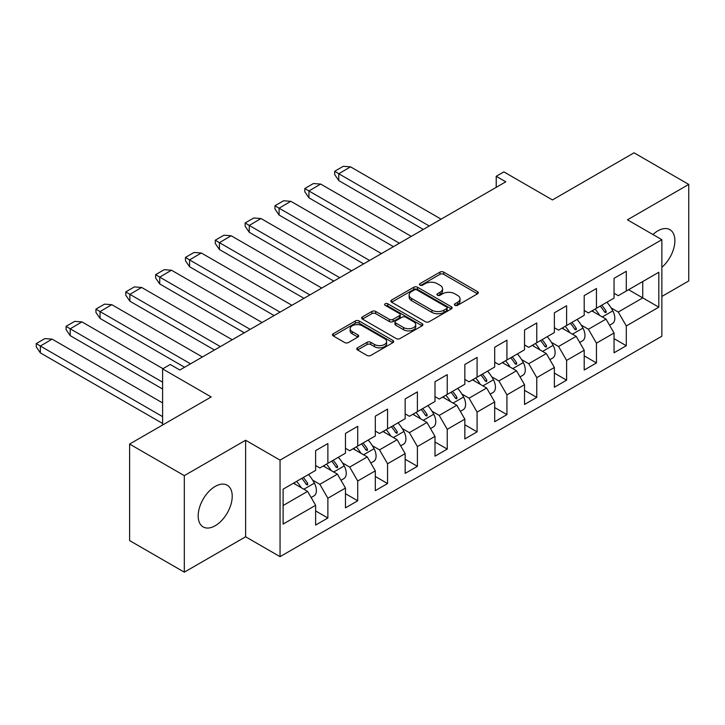 <?xml version="1.0" encoding="UTF-8"?>
<svg xmlns="http://www.w3.org/2000/svg" width="725" height="725" viewBox="0 0 725 725"><rect width="100%" height="100%" fill="white"/><g stroke="black" fill="none" stroke-linecap="round" stroke-linejoin="round"><path stroke-width="1.09" d="M454.947 305.325A1.858 1.069 0 0 0 457.575 305.325L477.53 293.806A2.655 1.532 0 0 0 478.301 292.719A2.655 1.532 0 0 0 477.53 291.64L443.727 272.12A2.655 1.532 0 0 0 439.975 272.12L420.02 283.638A1.858 1.069 0 0 0 419.476 284.399A1.858 1.069 0 0 0 420.02 285.161A1.858 1.069 0 0 0 422.657 285.161L425.231 283.665A8.501 4.903 0 0 1 437.248 283.665L440.066 285.297A8.501 4.903 0 0 1 442.558 288.767A8.501 4.903 0 0 1 440.066 292.229L437.483 293.725A1.858 1.069 0 0 0 436.939 294.486A1.858 1.069 0 0 0 437.483 295.238A1.858 1.069 0 0 0 440.111 295.238L442.694 293.752A8.501 4.903 0 0 1 454.711 293.752L457.529 295.374A8.501 4.903 0 0 1 460.022 298.845A8.501 4.903 0 0 1 457.529 302.316L454.947 303.802A1.858 1.069 0 0 0 454.403 304.563A1.858 1.069 0 0 0 454.947 305.325L454.947 303.802M215.207 525.734A24.079 13.902 120 0 0 230.931 504.518A24.079 13.902 120 0 0 227.242 485.224A24.079 13.902 120 0 0 215.207 486.412A24.079 13.902 120 0 0 199.475 507.636A24.079 13.902 120 0 0 203.163 526.93A24.079 13.902 120 0 0 215.207 525.734M661.871 267.298A24.079 13.902 120 0 0 674.25 246.364A24.079 13.902 120 0 0 669.891 229.662A24.079 13.902 120 0 0 657.856 230.849A24.079 13.902 120 0 0 652.935 234.528M661.871 296.452L688.75 280.938L688.75 184.413L634.04 152.821L552.45 199.928L503.866 171.879L496.217 176.293L496.217 187.34M184.313 572.179L245.621 536.781L245.621 440.247L184.313 475.645L184.313 572.179L129.603 540.587L129.603 444.062L211.183 396.956L162.599 368.907L162.599 425.013M184.313 475.645L129.603 444.062M357.543 347.792A2.655 1.532 0 0 0 356.763 348.879A2.655 1.532 0 0 0 357.543 349.958L367.022 355.431A2.655 1.532 0 0 0 370.783 355.431L392.941 342.644A2.655 1.532 0 0 0 393.72 341.557A2.655 1.532 0 0 0 392.941 340.469L359.138 320.958A2.655 1.532 0 0 0 355.386 320.958L333.228 333.754A2.655 1.532 0 0 0 332.449 334.832A2.655 1.532 0 0 0 333.228 335.92L344.683 342.535A2.655 1.532 0 0 0 348.435 342.535L357.923 337.062A2.655 1.532 0 0 0 358.694 335.974A2.655 1.532 0 0 0 357.923 334.887L352.241 331.615A7.105 4.105 0 0 1 350.157 328.715A7.105 4.105 0 0 1 354.543 324.918A7.105 4.105 0 0 1 362.282 325.815L384.54 338.657A7.105 4.105 0 0 1 386.615 341.557A7.105 4.105 0 0 1 382.229 345.345A7.105 4.105 0 0 1 374.49 344.457L370.783 342.318A2.655 1.532 0 0 0 367.022 342.318L357.543 347.792L357.543 349.958M162.599 368.907L170.248 364.485L179.818 370.013L505.778 181.812L496.217 176.293M245.621 440.247L280.049 460.13L661.871 239.685L661.871 336.219L280.049 556.655L280.049 460.13M688.75 184.413L627.442 219.811L661.871 239.685M425.421 321.719A2.655 1.532 0 0 0 429.173 321.719L451.331 308.923A2.655 1.532 0 0 0 452.11 307.844A2.655 1.532 0 0 0 451.331 306.757L417.537 287.245A2.655 1.532 0 0 0 413.785 287.245L391.627 300.041A2.655 1.532 0 0 0 390.847 301.12A2.655 1.532 0 0 0 391.627 302.207L425.421 321.719M385.89 305.723A1.858 1.069 0 0 1 387.775 305.986L387.775 303.775L422.14 323.613A2.655 1.532 0 0 1 422.911 324.7A2.655 1.532 0 0 1 422.14 325.788L399.983 338.575A2.655 1.532 0 0 1 396.222 338.575L362.428 319.063L362.428 316.897A2.655 1.532 0 0 0 361.648 317.976A2.655 1.532 0 0 0 362.428 319.063M362.428 316.897L371.907 311.424A2.655 1.532 0 0 1 375.668 311.424L389.37 319.335A2.655 1.532 0 0 0 393.122 319.335L399.421 315.701A2.655 1.532 0 0 0 400.191 314.614A2.655 1.532 0 0 0 399.421 313.535L385.147 305.298A1.858 1.069 0 0 1 384.603 304.536A1.858 1.069 0 0 1 385.745 303.548A1.858 1.069 0 0 1 387.775 303.775M283.112 489.176L315.629 470.398L315.629 450.633L327.872 443.564L327.872 463.329L345.472 453.17L345.472 433.405L357.715 426.336L357.715 446.102L375.314 435.942L375.314 416.177L387.558 409.108L387.558 428.874L405.157 418.715L405.157 398.949L417.401 391.881L417.401 411.646L435 401.487L435 381.712L447.243 374.644L447.243 394.418L464.843 384.259L464.843 364.485L477.086 357.416L477.086 377.19L494.686 367.031L494.686 347.257L506.929 340.188L506.929 359.962L524.528 349.803L524.528 330.029L536.772 322.96L536.772 342.735L554.371 332.567L554.371 312.801L566.606 305.733L566.606 325.498L584.205 315.339L584.205 295.573L596.448 288.505L596.448 308.27L614.048 298.111L614.048 278.346L626.291 271.277L626.291 291.042L658.817 272.265L658.817 307.164L626.291 325.942L626.291 345.716L614.048 352.785L614.048 333.011L596.448 343.17L596.448 362.944L584.205 370.013L584.205 350.238L566.606 360.397L566.606 380.172L554.371 387.241L554.371 367.466L536.772 377.634L536.772 397.4L524.528 404.468L524.528 384.703L506.929 394.862L506.929 414.627L494.686 421.696L494.686 401.931L477.086 412.09L477.086 431.855L464.843 438.924L464.843 419.159L447.243 429.318L447.243 449.083L435 456.152L435 436.387L417.401 446.546L417.401 466.32L405.157 473.389L405.157 453.614L387.558 463.773L387.558 483.548L375.314 490.617L375.314 470.842L357.715 481.001L357.715 500.776L345.472 507.844L345.472 488.07L327.872 498.229L327.872 518.003L315.629 525.072L315.629 505.298L283.112 524.075L283.112 489.176M323.287 465.985L337.442 474.159L319.843 484.318L312.692 480.186M319.843 484.318L327.872 498.229M337.442 474.159L345.472 488.07M315.629 465.541L319.843 467.969L327.872 463.329M353.129 448.757L367.285 456.931L349.686 467.09L342.535 462.958M349.686 467.09L357.715 481.001M367.285 456.931L375.314 470.842M345.472 448.313L349.686 450.742L357.715 446.102M382.972 431.529L397.128 439.703L379.528 449.862L372.378 445.73M379.528 449.862L387.558 463.773M397.128 439.703L405.157 453.614M375.314 431.085L379.528 433.514L387.558 428.874M412.806 414.301L426.962 422.467L409.371 432.635L402.212 428.502M409.371 432.635L417.401 446.546M426.962 422.467L435 436.387M405.157 413.857L409.371 416.286L417.401 411.646M442.649 397.064L456.804 405.239L439.205 415.398L432.055 411.274M439.205 415.398L447.243 429.318M456.804 405.239L464.843 419.159M435 396.629L439.205 399.058L447.243 394.418M472.492 379.837L486.647 388.011L469.048 398.17L461.897 394.047M469.048 398.17L477.086 412.09M486.647 388.011L494.686 401.931M464.843 379.402L469.048 381.83L477.086 377.19M502.334 362.609L516.49 370.783L498.891 380.942L491.74 376.819M498.891 380.942L506.929 394.862M516.49 370.783L524.528 384.703M494.686 362.165L498.891 364.603L506.929 359.962M532.177 345.381L546.333 353.555L528.733 363.714L521.583 359.591M528.733 363.714L536.772 377.634M546.333 353.555L554.371 367.466M524.528 344.937L528.733 347.366L536.772 342.735M562.02 328.153L576.176 336.327L558.576 346.487L551.426 342.354M558.576 346.487L566.606 360.397M576.176 336.327L584.205 350.238M554.371 327.709L558.576 330.138L566.606 325.498M591.863 310.925L606.018 319.1L588.419 329.259L581.269 325.126M588.419 329.259L596.448 343.17M606.018 319.1L614.048 333.011M584.205 310.481L588.419 312.91L596.448 308.27M628.584 289.719L642.74 297.893L618.262 312.031L611.112 307.898M618.262 312.031L626.291 325.942M658.817 307.164L642.74 297.893L642.74 281.545L658.817 272.265M245.621 536.781L280.049 556.655M614.048 293.253L618.262 295.682L626.291 291.042M283.112 505.524L307.599 491.387L293.444 483.213M307.599 491.387L315.629 505.298M614.048 338.647L626.291 345.716M584.205 355.875L596.448 362.944M554.371 373.103L566.606 380.172M524.528 390.331L536.772 397.4M494.686 407.559L506.929 414.627M464.843 424.787L477.086 431.855M435 442.014L447.243 449.083M405.157 459.251L417.401 466.32M375.314 476.479L387.558 483.548M345.472 493.707L357.715 500.776M315.629 510.935L327.872 518.003M455.69 305.587L457.529 304.527A8.501 4.903 0 0 0 460.022 301.056L460.022 298.845M442.558 288.767L442.558 290.97A8.501 4.903 0 0 1 440.066 294.441L438.226 295.501M477.494 293.824L443.727 274.331A2.655 1.532 0 0 0 439.975 274.331L420.763 285.423M451.331 306.757L451.331 308.923L417.537 289.456A2.655 1.532 0 0 0 413.785 289.456L391.663 302.225M446.636 308.605A1.858 1.069 0 0 0 447.18 307.844A1.858 1.069 0 0 0 446.636 307.083L416.975 289.955A1.858 1.069 0 0 0 414.347 289.955L411.619 291.532A8.501 4.903 0 0 0 409.136 294.993A8.501 4.903 0 0 0 411.619 298.464L431.901 310.173A8.501 4.903 0 0 0 443.917 310.173L446.636 308.605L446.636 310.808A1.858 1.069 0 0 0 447.18 310.055L447.18 307.844M409.136 294.993L409.136 297.205A8.501 4.903 0 0 0 411.619 300.676L411.619 298.464M446.636 310.808L443.917 312.384A8.501 4.903 0 0 1 431.901 312.384L411.619 300.676M362.464 319.082L371.907 313.626L371.907 311.424M400.191 314.614L400.191 316.825A2.655 1.532 0 0 1 399.421 317.913L393.122 321.547A2.655 1.532 0 0 1 389.37 321.547L375.668 313.626A2.655 1.532 0 0 0 371.907 313.626M387.775 305.986L422.104 325.806M403.598 327.546A7.105 4.105 0 0 0 411.338 328.434A7.105 4.105 0 0 0 415.724 324.646A7.105 4.105 0 0 0 413.64 321.746L405.801 317.224A2.655 1.532 0 0 0 402.049 317.224L395.75 320.849A2.655 1.532 0 0 0 394.98 321.936A2.655 1.532 0 0 0 395.75 323.024L403.598 327.546L403.598 329.757A7.105 4.105 0 0 0 411.338 330.645A7.105 4.105 0 0 0 415.724 326.857L415.724 324.646M394.98 321.936L394.98 324.147A2.655 1.532 0 0 0 395.75 325.226L395.75 323.024M403.598 329.757L395.75 325.226M386.615 341.557L386.615 343.768A7.105 4.105 0 0 1 382.229 347.556A7.105 4.105 0 0 1 374.49 346.668L370.783 344.529A2.655 1.532 0 0 0 367.022 344.529L357.579 349.976M350.157 328.715L350.157 330.917A7.105 4.105 0 0 0 352.241 333.817L352.241 331.615M357.887 337.08L352.241 333.817M392.905 342.662L359.138 323.169A2.655 1.532 0 0 0 355.386 323.169L333.264 335.938M429.263 225.992L338.783 173.755L350.51 166.832L441.117 219.149M350.51 166.877L343.278 166.297L334.669 171.272L338.783 173.755L338.783 180.607L423.327 229.417M600.218 306.095A26.245 15.152 60 0 1 604.65 312.158L605.973 312.647L606.182 311.27A26.245 15.152 60 0 0 601.75 305.216M595.053 309.077A26.245 15.152 60 0 1 599.666 315.429M606.916 302.234A26.245 15.152 60 0 1 612.806 310.871A11.636 6.715 60 0 1 612.408 323.577L609.553 325.217M593.739 312.013A21.369 12.343 -120 0 0 592.443 310.59M334.669 171.272L334.669 174.58L338.783 180.607M399.421 243.219L308.941 190.983L320.667 184.059L411.274 236.377M320.667 184.105L313.436 183.525L304.826 188.5L308.941 190.983L308.941 197.834L393.485 246.645M570.376 323.332A26.245 15.152 60 0 1 574.816 329.386L576.13 329.875L576.339 328.498A26.245 15.152 60 0 0 571.907 322.444M565.21 326.313A26.245 15.152 60 0 1 569.823 332.657M577.073 319.462A26.245 15.152 60 0 1 582.963 328.099A11.636 6.715 60 0 1 582.565 340.804L579.71 342.445M563.896 329.241A21.369 12.343 -120 0 0 562.6 327.818M304.826 188.5L304.826 191.808L308.941 197.834M369.578 260.447L279.098 208.211L290.825 201.287L381.441 253.605M290.825 201.333L283.593 200.762L274.983 205.728L279.098 208.211L279.098 215.062L363.651 263.873M540.533 340.56A26.245 15.152 60 0 1 544.973 346.613L546.287 347.103L546.505 345.734A26.245 15.152 60 0 0 542.064 339.672M535.367 343.541A26.245 15.152 60 0 1 539.98 349.885M547.23 336.69A26.245 15.152 60 0 1 553.121 345.327A11.636 6.715 60 0 1 552.722 358.032L549.867 359.682M534.053 346.468A21.369 12.343 -120 0 0 532.757 345.046M274.983 205.728L274.983 209.045L279.098 215.062M339.735 277.684L249.255 225.439L260.982 218.524L351.598 270.833M260.982 218.56L253.75 217.989L245.141 222.956L249.255 225.439L249.255 232.29L333.808 281.101M510.69 357.788A26.245 15.152 60 0 1 515.131 363.841L516.445 364.331L516.662 362.962A26.245 15.152 60 0 0 512.222 356.899M505.524 360.769A26.245 15.152 60 0 1 510.137 367.113M517.387 353.918A26.245 15.152 60 0 1 523.287 362.554A11.636 6.715 60 0 1 522.879 375.26L520.024 376.909M504.21 363.696A21.369 12.343 -120 0 0 502.914 362.273M245.141 222.956L245.141 226.273L249.255 232.29M309.892 294.912L219.412 242.667L231.148 235.752L321.755 288.061M231.148 235.788L223.907 235.217L215.298 240.183L219.412 242.667L219.412 249.518L303.965 298.337M480.847 375.015A26.245 15.152 60 0 1 485.288 381.069L486.602 381.558L486.819 380.19A26.245 15.152 60 0 0 482.379 374.127M475.682 377.997A26.245 15.152 60 0 1 480.294 384.35M487.544 371.146A26.245 15.152 60 0 1 493.444 379.782A11.636 6.715 60 0 1 493.036 392.488L490.182 394.137M474.377 380.924A21.369 12.343 -120 0 0 473.072 379.501M215.298 240.183L215.298 243.5L219.412 249.518M280.049 312.14L189.569 259.903L201.305 252.98L291.912 305.288M201.305 253.016L194.064 252.445L185.455 257.411L189.569 259.903L189.569 266.746L274.123 315.565M451.004 392.243A26.245 15.152 60 0 1 455.445 398.297L456.759 398.786L456.977 397.418A26.245 15.152 60 0 0 452.536 391.364M445.848 395.225A26.245 15.152 60 0 1 450.461 401.577M457.702 388.373A26.245 15.152 60 0 1 463.601 397.019A11.636 6.715 60 0 1 463.193 409.716L460.339 411.365M444.534 398.152A21.369 12.343 -120 0 0 443.229 396.729M185.455 257.411L185.455 260.728L189.569 266.746M250.207 329.368L159.727 277.131L171.462 270.208L262.069 322.516M171.462 270.244L164.222 269.673L155.621 274.648L159.727 277.131L159.727 283.973L244.28 332.793M421.171 409.471A26.245 15.152 60 0 1 425.602 415.534L426.925 416.023L427.134 414.646A26.245 15.152 60 0 0 422.693 408.592M416.005 412.452A26.245 15.152 60 0 1 420.618 418.805M427.859 405.61A26.245 15.152 60 0 1 433.758 414.247A11.636 6.715 60 0 1 433.36 426.943L430.505 428.593M414.691 415.38A21.369 12.343 -120 0 0 413.395 413.966M155.621 274.648L155.621 277.956L159.727 283.973M220.373 346.595L129.884 294.359L141.62 287.435L232.227 339.753M141.62 287.472L134.379 286.901L125.778 291.876L129.884 294.359L129.884 301.201L214.437 350.021M391.328 426.699A26.245 15.152 60 0 1 395.759 432.762L397.083 433.251L397.291 431.873A26.245 15.152 60 0 0 392.859 425.82M386.162 429.68A26.245 15.152 60 0 1 390.775 436.033M398.025 422.838A26.245 15.152 60 0 1 403.916 431.475A11.636 6.715 60 0 1 403.517 444.171L400.662 445.821M384.848 432.608A21.369 12.343 -120 0 0 383.552 431.194M125.778 291.876L125.778 295.184L129.884 301.201M190.53 363.823L100.05 311.587L111.777 304.663L202.384 356.981M111.777 304.708L104.545 304.128L95.936 309.104L100.05 311.587L100.05 318.438L184.594 367.249M361.485 443.927A26.245 15.152 60 0 1 365.917 449.989L367.24 450.479L367.448 449.101A26.245 15.152 60 0 0 363.017 443.048M356.319 446.908A26.245 15.152 60 0 1 360.932 453.261M368.182 440.066A26.245 15.152 60 0 1 374.073 448.702A11.636 6.715 60 0 1 373.674 461.399L370.819 463.048M355.005 449.844A21.369 12.343 -120 0 0 353.709 448.422M95.936 309.104L95.936 312.412L100.05 318.438M162.599 382.157L70.207 328.815L81.934 321.891L162.98 368.681M81.934 321.936L74.702 321.356L66.093 326.332L70.207 328.815L70.207 335.666L162.599 389.008M331.642 461.163A26.245 15.152 60 0 1 336.083 467.217L337.397 467.707L337.605 466.329A26.245 15.152 60 0 0 333.174 460.275M326.477 464.145A26.245 15.152 60 0 1 331.089 470.489M338.339 457.294A26.245 15.152 60 0 1 344.23 465.93A11.636 6.715 60 0 1 343.831 478.636L340.977 480.276M325.163 467.072A21.369 12.343 -120 0 0 323.867 465.649M66.093 326.332L66.093 329.639L70.207 335.666M162.599 416.621L40.364 346.042L52.091 339.119L162.599 402.919M52.091 339.164L44.859 338.593L36.25 343.559L40.364 346.042L40.364 352.894L162.599 423.463M301.799 478.391A26.245 15.152 60 0 1 306.24 484.445L307.554 484.934L307.772 483.566A26.245 15.152 60 0 0 303.331 477.503M296.634 481.373A26.245 15.152 60 0 1 301.247 487.717M308.497 474.522A26.245 15.152 60 0 1 314.387 483.158A11.636 6.715 60 0 1 313.988 495.864L311.134 497.513M295.32 484.3A21.369 12.343 -120 0 0 294.024 482.877M36.25 343.559L36.25 346.876L40.364 352.894M457.529 304.527L457.529 302.316M437.483 295.238L437.483 293.725M440.066 294.441L440.066 292.229M420.02 285.161L420.02 283.638M439.975 274.331L439.975 272.12M443.727 274.331L443.727 272.12M477.53 293.806L477.53 291.64M391.627 302.207L391.627 300.041M413.785 289.456L413.785 287.245M417.537 289.456L417.537 287.245M431.901 312.384L431.901 310.173M443.917 312.384L443.917 310.173M375.668 313.626L375.668 311.424M389.37 321.547L389.37 319.335M393.122 321.547L393.122 319.335M399.421 317.913L399.421 315.701M422.14 325.788L422.14 323.613M367.022 344.529L367.022 342.318M370.783 344.529L370.783 342.318M374.49 346.668L374.49 344.457M357.923 337.062L357.923 334.887M333.228 335.92L333.228 333.754M355.386 323.169L355.386 320.958M359.138 323.169L359.138 320.958M392.941 342.644L392.941 340.469M604.65 312.158L606.182 311.27M612.806 310.871L602.285 316.943M574.816 329.386L576.339 328.498M582.963 328.099L572.451 334.171M544.973 346.613L546.505 345.734M553.121 345.327L542.608 351.398M515.131 363.841L516.662 362.962M523.287 362.554L512.765 368.635M485.288 381.069L486.819 380.19M493.444 379.782L482.923 385.863M455.445 398.297L456.977 397.418M463.601 397.019L453.08 403.091M425.602 415.534L427.134 414.646M433.758 414.247L423.237 420.319M395.759 432.762L397.291 431.873M403.916 431.475L393.394 437.547M365.917 449.989L367.448 449.101M374.073 448.702L363.551 454.774M336.083 467.217L337.605 466.329M344.23 465.93L333.718 472.002M306.24 484.445L307.772 483.566M314.387 483.158L303.875 489.23"/></g></svg>
